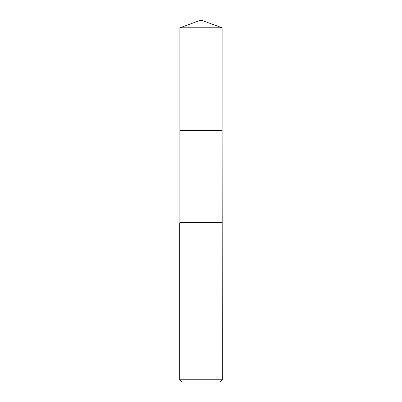 <?xml version="1.0" encoding="UTF-8"?>
<svg xmlns="http://www.w3.org/2000/svg" width="402" height="402" viewBox="0 0 402 402"><rect width="100%" height="100%" fill="white"/><g stroke="black" fill="none" stroke-linecap="round" stroke-linejoin="round"><path stroke-width="0.6" d="M179.875 27.788L222.125 27.788L201 20.1L179.875 27.788L179.875 130.695L222.125 130.695L222.281 379.769L179.719 379.769L181.845 381.9L220.155 381.9L222.281 379.769M222.125 27.788L222.125 130.695L179.875 130.695L179.875 222.602L222.125 222.602M179.875 222.602L179.719 222.879L222.281 222.879M179.719 222.879L179.719 379.769"/></g></svg>
